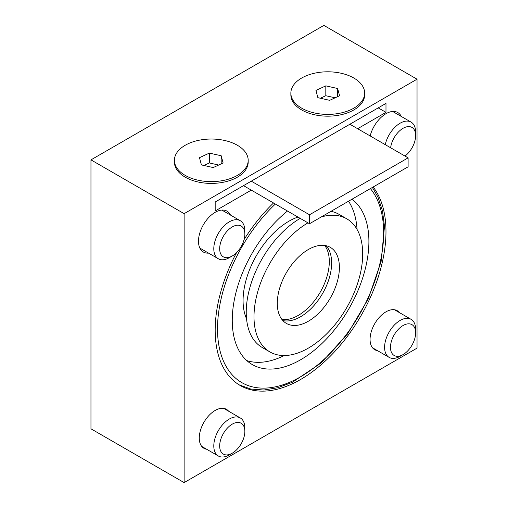 <?xml version="1.0" encoding="UTF-8"?>
<svg xmlns="http://www.w3.org/2000/svg" width="508" height="508" viewBox="0 0 508 508"><rect width="100%" height="100%" fill="white"/><g stroke="black" fill="none" stroke-linecap="round" stroke-linejoin="round"><path stroke-width="0.76" d="M184.125 482.6L417.036 348.132L417.036 79.191L323.875 25.4L90.964 159.868L90.964 428.809L184.125 482.6L184.125 213.658L90.964 159.868M357.645 128.714L385.985 112.357L385.985 103.391L215.182 202.006L215.182 210.966L251.282 190.125L309.512 223.742L309.512 214.776L408.108 157.855L408.108 166.814L309.512 223.742M385.985 112.357L378.219 107.874M399.434 312.611A22.511 12.992 120 0 0 397.237 310.706A22.511 12.992 120 0 0 385.985 311.823A22.511 12.992 120 0 0 371.278 331.654A22.511 12.992 120 0 0 374.726 349.695A22.511 12.992 120 0 0 377.476 350.647M228.632 411.22A22.511 12.992 120 0 0 226.435 409.321A22.511 12.992 120 0 0 215.182 410.432A22.511 12.992 120 0 0 200.476 430.27A22.511 12.992 120 0 0 203.93 448.304A22.511 12.992 120 0 0 206.673 449.256M230.492 215.068A23.603 13.627 120 0 0 226.987 211.144A23.603 13.627 120 0 0 215.182 212.312A23.603 13.627 120 0 0 199.758 233.115A23.603 13.627 120 0 0 203.378 252.031A23.603 13.627 120 0 0 208.534 253.105M401.295 116.459A23.603 13.627 120 0 0 397.783 112.535A23.603 13.627 120 0 0 385.985 113.703A23.603 13.627 120 0 0 370.167 135.947M373.145 187.001A120.777 69.729 -60 0 1 385.985 231.591A120.777 69.729 -60 0 1 333.261 353.13A120.777 69.729 -60 0 1 240.195 385.489A120.777 69.729 -60 0 1 236.525 252.66M244.107 239.535A120.777 69.729 -60 0 1 273.533 202.971M417.036 79.191L184.125 213.658M240.735 187.249A27.451 15.85 0 0 0 240.805 187.211L243.516 185.642L251.282 190.125M248.19 160.331L248.19 162.109A36.894 21.298 180 0 1 211.303 183.407A36.894 21.298 180 0 1 174.409 162.109L174.409 160.331A36.894 21.298 180 0 1 176.911 152.622A36.894 21.298 180 0 1 218.091 139.395A36.894 21.298 180 0 1 248.19 160.331A36.894 21.298 180 0 1 211.303 181.629A36.894 21.298 180 0 1 174.409 160.331M364.649 93.097L364.649 94.875A36.894 21.298 180 0 1 327.755 116.173A36.894 21.298 180 0 1 290.862 94.875L290.862 93.097A36.894 21.298 180 0 1 293.364 85.388A36.894 21.298 180 0 1 334.543 72.161A36.894 21.298 180 0 1 364.649 93.097A36.894 21.298 180 0 1 327.755 114.395A36.894 21.298 180 0 1 290.862 93.097M403.06 354.597L400.12 356.292A21.958 12.681 -60 0 1 389.141 357.378A21.958 12.681 -60 0 1 386.207 338.436A21.958 12.681 -60 0 1 402.209 319.392A21.958 12.681 -60 0 1 411.099 319.348A21.958 12.681 -60 0 1 415.646 329.4L415.646 332.797A17.799 10.274 -60 0 1 403.06 354.597A17.799 10.274 -60 0 1 390.506 346.329A17.799 10.274 -60 0 1 404.755 324.682A17.799 10.274 -60 0 1 415.646 332.797M232.264 453.206L229.318 454.901A21.958 12.681 -60 0 1 218.338 455.994A21.958 12.681 -60 0 1 215.411 437.045A21.958 12.681 -60 0 1 231.407 418.001A21.958 12.681 -60 0 1 240.297 417.957A21.958 12.681 -60 0 1 244.85 428.009L244.85 431.406A17.799 10.274 -60 0 1 232.264 453.206A17.799 10.274 -60 0 1 219.704 444.945A17.799 10.274 -60 0 1 233.953 423.297A17.799 10.274 -60 0 1 244.85 431.406M233.953 226.073A17.799 10.274 -60 0 1 244.85 234.182A17.799 10.274 -60 0 1 232.264 255.981A17.799 10.274 -60 0 1 219.704 247.72A17.799 10.274 -60 0 1 233.953 226.073M232.264 255.981L229.318 257.677A21.958 12.681 -60 0 1 218.338 258.769A21.958 12.681 -60 0 1 215.411 239.82A21.958 12.681 -60 0 1 231.407 220.777A21.958 12.681 -60 0 1 240.297 220.732A21.958 12.681 -60 0 1 244.85 230.784L244.85 234.182M320.383 98.241L325.819 95.72L335.121 97.809M203.93 165.475L209.366 162.954L218.669 165.043M339.573 95.745L329.692 100.33L317.875 97.682L315.938 90.443L325.819 85.858L337.636 88.513L339.573 95.745M337.636 96.641L337.636 88.513M325.819 95.72L325.819 85.858M223.12 162.979L213.233 167.564L201.416 164.916L199.479 157.683L209.366 153.099L221.183 155.746L223.12 162.979M221.183 163.874L221.183 155.746M209.366 162.954L209.366 153.099M349.879 124.238L408.108 157.855M251.282 181.159L309.512 214.776M390.627 147.758A17.799 10.274 -60 0 1 404.755 127.457A17.799 10.274 -60 0 1 415.646 135.572A17.799 10.274 -60 0 1 405.016 156.064M385.235 144.647A21.958 12.681 -60 0 1 402.209 122.168A21.958 12.681 -60 0 1 411.099 122.123A21.958 12.681 -60 0 1 415.646 132.175L415.646 135.572M326.079 245.701A43.917 25.356 -60 0 1 312.496 307.13A43.917 25.356 -60 0 1 282.848 320.567M320.262 311.614A43.917 25.356 -60 0 1 286.385 323.412A43.917 25.356 -60 0 1 286.385 272.701A43.917 25.356 -60 0 1 330.302 247.345A43.917 25.356 -60 0 1 320.262 311.614M321.24 216.973A76.854 44.374 -60 0 1 346.774 218.815A76.854 44.374 -60 0 1 329.197 331.286A76.854 44.374 -60 0 1 269.919 351.936L262.153 347.453A76.854 44.374 -60 0 1 250.298 286.118A76.854 44.374 -60 0 1 300.196 218.364M331.006 211.328A76.854 44.374 -60 0 1 339.007 214.332L346.774 218.815M269.919 351.936A76.854 44.374 -60 0 1 258.064 290.595A76.854 44.374 -60 0 1 307.962 222.847M246.545 318.764A64.776 37.401 -60 0 1 249.803 269.119C253.67 259.651 258.731 250.882 264.992 242.805A64.776 37.401 -60 0 1 271.31 235.445A64.776 37.401 -60 0 1 297.942 217.062M348.52 201.219A96.622 55.785 -60 0 1 351.974 207.448A96.622 55.785 -60 0 1 357.048 229.413M284.226 355.536A96.622 55.785 -60 0 1 246.78 360.578M287.484 211.03A96.622 55.785 120 0 0 235.236 295.586A96.622 55.785 120 0 0 252.273 364.566A96.622 55.785 120 0 0 338.569 324.536A96.622 55.785 120 0 0 363.671 214.198A96.622 55.785 120 0 0 351.961 199.231M324.669 245.447A43.917 25.356 -60 0 1 326.93 249.231A43.917 25.356 -60 0 1 318.389 295.224A43.917 25.356 -60 0 1 281.927 319.481M370.389 188.595A117.481 67.831 -60 0 1 377.298 199.803A117.481 67.831 -60 0 1 330.251 353.358A117.481 67.831 -60 0 1 222.174 357.854A117.481 67.831 -60 0 1 275.38 204.038M411.099 319.348L394.494 309.759M389.141 357.378L372.535 347.79M240.297 417.957L223.691 408.369M218.338 455.994L201.733 446.405M240.297 220.732L221.831 210.071M218.338 258.769L199.873 248.101M411.099 122.123L392.633 111.455M239.058 384.804L250.774 389.045L263.817 390.023L277.768 387.756L292.233 382.353L321.177 362.928L347.504 334.004L368.268 298.894L381.102 261.614L384.493 226.371L382.467 210.769L377.965 197.091L372.377 187.446"/></g></svg>
